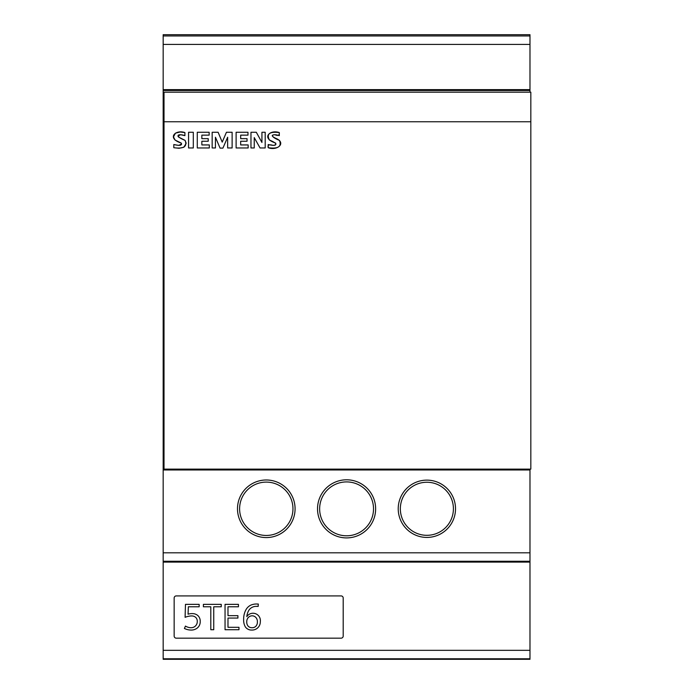 <?xml version="1.0" encoding="UTF-8"?>
<svg xmlns="http://www.w3.org/2000/svg" width="694" height="694" viewBox="0 0 694 694"><rect width="100%" height="100%" fill="white"/><g stroke="black" fill="none" stroke-linecap="round" stroke-linejoin="round"><path stroke-width="1.04" d="M164.018 121.754L164.018 469.127L530.832 469.127L530.832 121.754L164.018 121.754L164.018 92.172L530.832 92.172L530.832 121.754M279.309 135.625C272.265 133.257 268.344 135.972 279.465 140.37C281.859 146.625 278.112 149.071 268.214 147.709L268.214 144.534C274.312 145.957 276.776 145.462 275.596 143.059C260.58 138.089 270.07 129.284 279.309 132.589L279.309 135.625M254.238 147.961L250.968 147.961L250.968 132.268L256.312 132.268L261.933 142.461L261.933 132.268L265.203 132.268L265.203 147.961L260.05 147.961L254.238 137.603L254.238 147.961M248.157 147.961L236.116 147.961L236.116 132.268L247.984 132.268L247.984 135.139L240.679 135.139L240.679 138.653L247.038 138.653L247.038 141.246L240.679 141.246L240.679 144.933L248.157 144.933L248.157 147.961M215.444 147.961L212.164 147.961L212.164 132.268L218.116 132.268L222.21 142.114L226.444 132.268L232.126 132.268L232.126 147.961L227.649 147.961L227.649 137.238L222.913 148.117L220.067 148.117L215.444 137.238L215.444 147.961M209.319 147.961L197.278 147.961L197.278 132.268L209.154 132.268L209.154 135.139L201.859 135.139L201.859 138.653L208.217 138.653L208.217 141.246L201.859 141.246L201.859 144.933L209.319 144.933L209.319 147.961M193.305 147.961L188.568 147.961L188.568 132.268L193.305 132.268L193.305 147.961M184.908 135.625C178.124 133.335 173.639 135.764 185.072 140.37C187.493 146.608 183.745 149.045 173.812 147.709L173.812 144.534C179.902 145.957 182.366 145.462 181.195 143.059C166.404 138.297 175.417 129.24 184.908 132.589L184.908 135.625M163.168 35.958L163.168 34.7L529.982 34.7L529.982 35.958L163.168 35.958L163.168 44.416L529.982 44.416L529.982 89.639L163.168 89.639L163.168 44.416M163.168 659.3L163.168 658.779L529.982 658.779L529.982 659.3L163.168 659.3L529.982 659.3M163.168 650.33L163.168 562.105L529.982 562.105L529.982 650.33L163.168 650.33L163.168 658.779M163.168 562.105L163.168 561.255L529.982 561.255L529.982 552.806L163.168 552.806L163.168 561.255M163.168 552.806L163.168 89.639M529.982 92.172L529.982 90.48L163.168 90.48M164.018 469.127L163.168 469.127M163.168 469.977L529.982 469.977L529.982 552.806M343.2 598.02A2.117 2.117 0 0 0 341.084 595.912L176.267 595.912A2.117 2.117 0 0 0 174.159 598.02L174.159 636.06A2.117 2.117 0 0 0 176.267 638.168L341.084 638.168A2.117 2.117 0 0 0 343.2 636.06L343.2 598.02M529.982 44.416L529.982 35.958M529.982 90.48L529.982 89.639M529.982 469.977L529.982 469.127M529.982 562.105L529.982 561.255M529.982 658.779L529.982 650.33M191.587 615.925A18.912 18.912 0 0 0 185.098 617.313L185.472 604.361L199.161 604.361L199.161 606.782L188.352 606.782L188.048 614.19A14.895 14.895 0 0 1 192.038 613.591M245.737 610.191A10.722 10.722 0 0 1 251.028 605.047A14.513 14.513 0 0 1 256.737 604.006L258.315 604.04L258.168 606.417A60.586 60.586 0 0 0 256.667 606.348M243.646 619.586A20.074 20.074 0 0 1 245.711 610.173M252.009 630.031A7.374 7.374 0 0 1 245.329 626.873A13.559 13.559 0 0 1 243.655 619.595M256.667 606.391A8.632 8.632 0 0 0 248.929 610.182A14.756 14.756 0 0 0 246.83 616.619A7.374 7.374 0 0 1 260.319 621.677A8.198 8.198 0 0 1 252.017 630.057M225.047 629.718L225.047 604.361L238.432 604.361L238.432 606.782L227.988 606.782L227.988 615.656L237.912 615.656L237.912 618.068L227.988 618.068L227.988 627.307L238.97 627.307L238.97 629.718L225.047 629.718M221.239 606.782L213.743 606.782L213.743 629.718L210.803 629.718L210.803 606.782L203.394 606.782L203.394 604.361L221.239 604.361L221.239 606.782M190.963 627.714A6.09 6.09 0 0 0 197.27 621.364A5.292 5.292 0 0 0 195.908 617.582A5.665 5.665 0 0 0 191.587 615.96M192.038 613.626A8.198 8.198 0 0 1 197.911 615.613A7.608 7.608 0 0 1 200.219 621.503A8.016 8.016 0 0 1 197.296 628.018A9.569 9.569 0 0 1 191.032 630.057A15.19 15.19 0 0 1 184.396 628.46L185.472 626.083A11.234 11.234 0 0 0 190.963 627.749M185.09 617.296L185.472 604.361M248.2 617.634A6.09 6.09 0 0 0 246.76 621.919A6.09 6.09 0 0 0 248.174 626.188M248.183 626.179A5.075 5.075 0 0 0 252.061 627.714A5.075 5.075 0 0 0 255.947 626.17A6.09 6.09 0 0 0 257.379 621.885A6.09 6.09 0 0 0 256.095 617.738A5.075 5.075 0 0 0 248.209 617.651M426.871 535.317A26.528 26.528 0 0 1 400.343 508.78A26.528 26.528 0 0 1 426.871 482.252A26.528 26.528 0 0 1 453.408 508.78A26.528 26.528 0 0 1 426.871 535.317A26.528 26.528 0 0 1 400.343 508.78A26.528 26.528 0 0 1 426.871 482.252A26.528 26.528 0 0 1 453.408 508.78A26.528 26.528 0 0 1 426.871 535.317M346.575 535.794A26.945 26.945 0 0 1 319.639 508.858A26.945 26.945 0 0 1 346.575 481.914A26.945 26.945 0 0 1 373.519 508.858A26.945 26.945 0 0 1 346.575 535.794A26.945 26.945 0 0 1 319.639 508.858A26.945 26.945 0 0 1 346.575 481.914A26.945 26.945 0 0 1 373.519 508.858A26.945 26.945 0 0 1 346.575 535.794M266.288 535.456A26.676 26.676 0 0 1 239.603 508.78A26.676 26.676 0 0 1 266.288 482.104A26.676 26.676 0 0 1 292.963 508.78A26.676 26.676 0 0 1 266.288 535.456A26.676 26.676 0 0 1 239.603 508.78A26.676 26.676 0 0 1 266.288 482.104A26.676 26.676 0 0 1 292.963 508.78A26.676 26.676 0 0 1 266.288 535.456M173.812 147.709L173.812 144.534L178.757 145.41L181.611 143.944L181.195 143.059L174.983 140.006L173.483 136.839L175.452 133.144L180.24 131.999L184.908 132.589L184.908 135.625L180.518 134.714L177.95 136.119L178.523 137.03L185.072 140.37L186.192 143.224L183.849 147.249L179.017 148.282L173.812 147.709M188.568 147.961L188.568 132.268L193.305 132.268L193.305 147.961L188.568 147.961M197.278 147.961L197.278 132.268L209.154 132.268L209.154 135.139L201.859 135.139L201.859 138.653L208.217 138.653L208.217 141.246L201.859 141.246L201.859 144.933L209.319 144.933L209.319 147.961L197.278 147.961M212.164 147.961L212.164 132.268L218.116 132.268L222.21 142.114L226.444 132.268L232.126 132.268L232.126 147.961L227.649 147.961L227.649 137.238L222.913 148.117L220.067 148.117L215.444 137.238L215.444 147.961L212.164 147.961M236.116 147.961L236.116 132.268L247.984 132.268L247.984 135.139L240.679 135.139L240.679 138.653L247.038 138.653L247.038 141.246L240.679 141.246L240.679 144.933L248.157 144.933L248.157 147.961L236.116 147.961M250.968 147.961L250.968 132.268L256.312 132.268L261.933 142.461L261.933 132.268L265.203 132.268L265.203 147.961L260.05 147.961L254.238 137.603L254.238 147.961L250.968 147.961M268.214 147.709C267.476 144.933 269.125 144.17 273.15 145.41C277.678 144.742 276.412 142.947 269.376 140.006C266.357 133.847 269.662 131.374 279.309 132.589C279.587 135.365 278.121 136.076 274.919 134.714C271.207 134.957 271.371 136.102 275.414 138.158C286.995 142.686 277.427 151.127 268.214 147.709M426.871 537.425A28.645 28.645 0 0 0 451.681 494.458A28.645 28.645 0 0 0 402.06 494.458A28.645 28.645 0 0 0 426.871 537.425M346.575 537.911A29.053 29.053 0 0 0 371.741 494.328A29.053 29.053 0 0 0 321.417 494.328A29.053 29.053 0 0 0 346.575 537.911M266.288 537.572A28.792 28.792 0 0 0 291.22 494.388A28.792 28.792 0 0 0 241.347 494.388A28.792 28.792 0 0 0 266.288 537.572"/></g></svg>

